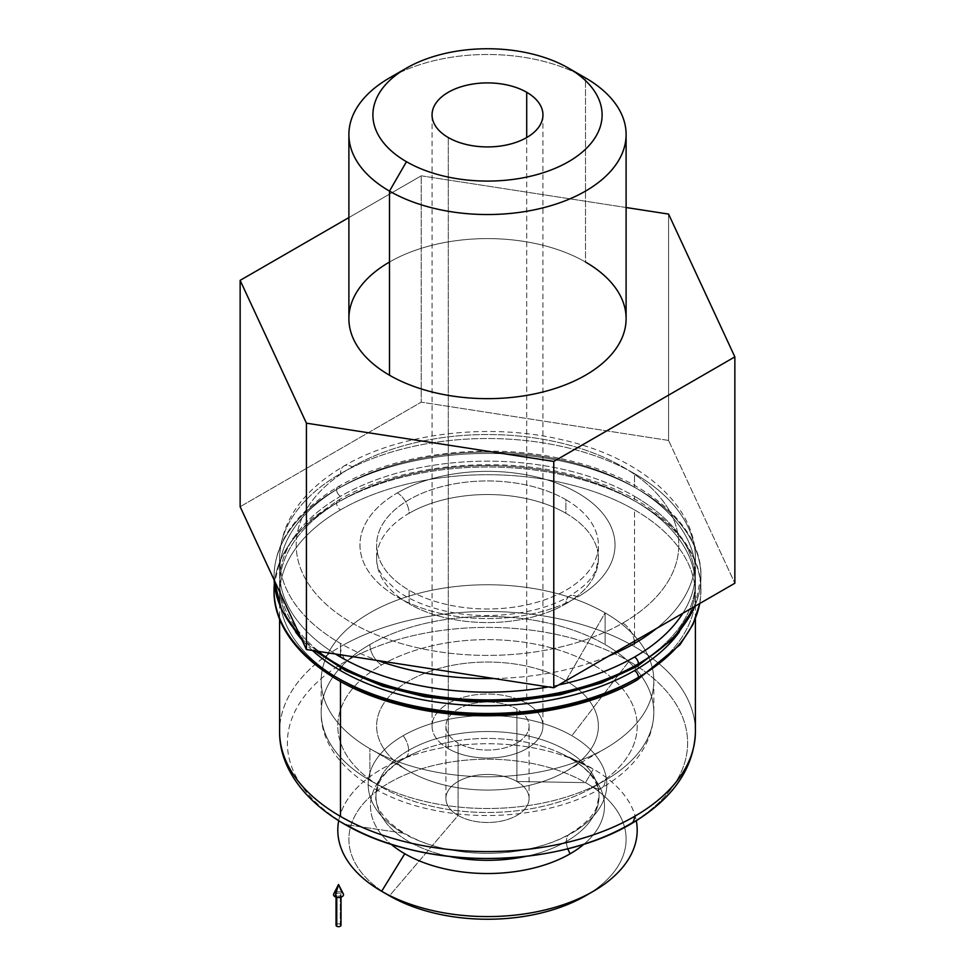 <?xml version="1.0" encoding="UTF-8"?>
<svg xmlns="http://www.w3.org/2000/svg" width="975" height="975" viewBox="0 0 975 975"><rect width="100%" height="100%" fill="white"/><g stroke="black" fill="none" stroke-linecap="round" stroke-linejoin="round"><path stroke-width="0.73" stroke-dasharray="4.88 3.66" d="M566.365 841.449A111.54 64.399 0 0 0 599.04 795.917A111.54 64.399 0 0 0 530.181 736.418A111.54 64.399 0 0 0 408.635 750.384A16.636 9.604 -120 0 0 403.138 735.711A119.316 68.884 180 0 1 571.862 735.711A119.316 68.884 180 0 1 571.862 833.125A16.636 9.604 -120 0 0 569.814 833.832A16.636 9.604 -120 0 0 566.365 841.449A16.636 9.604 60 0 1 569.814 833.832A16.636 9.604 60 0 1 571.862 833.125A119.316 68.884 180 0 1 403.138 833.125A119.316 68.884 180 0 1 403.138 735.711A16.636 9.604 60 0 1 408.635 750.384A111.54 64.399 0 0 0 375.96 795.917A111.54 64.399 0 0 0 448.829 856.318A111.54 64.399 180 0 1 375.96 795.917A111.54 64.399 180 0 1 408.635 750.384A16.636 9.604 60 0 1 405.186 758.002A16.636 9.604 60 0 1 404.771 758.209A117 67.543 180 0 1 414.351 753.261A117 67.543 180 0 1 560.649 753.261A117 67.543 180 0 1 570.229 758.209L593.348 769.056A149.699 86.422 180 0 1 636.297 820.743A149.699 86.422 0 0 0 593.348 769.056A149.699 86.422 0 0 0 581.1 762.718A149.699 86.422 0 0 0 393.9 762.718A149.699 86.422 0 0 0 338.703 820.743A149.699 86.422 180 0 1 437.848 748.629A149.699 86.422 180 0 1 593.348 769.056L570.229 758.209A117 67.543 0 0 0 560.649 753.261A117 67.543 0 0 0 414.351 753.261A117 67.543 0 0 0 404.771 758.209A117 67.543 0 0 0 391.146 844.289A117 67.543 180 0 1 404.771 758.209A16.636 9.604 -120 0 0 405.186 758.002A16.636 9.604 -120 0 0 408.635 750.384A111.54 64.399 180 0 1 530.181 736.418A111.54 64.399 180 0 1 599.04 795.917A111.54 64.399 180 0 1 566.365 841.449A111.54 64.399 180 0 1 526.171 856.318A111.54 64.399 0 0 0 566.365 841.449A16.636 9.604 -120 0 0 567.816 848.823A16.636 9.604 60 0 1 566.365 841.449M274.365 583.538A213.452 123.24 180 0 1 336.57 503.1A213.452 123.24 180 0 1 569.181 476.385A213.452 123.24 180 0 1 700.952 590.241A213.452 123.24 180 0 1 699.709 603.525A213.452 123.24 0 0 0 700.952 590.241A213.452 123.24 0 0 0 569.181 476.385A213.452 123.24 0 0 0 336.57 503.1A5.545 3.205 60 0 1 337.716 500.565A5.545 3.205 60 0 1 340.482 500.833A207.907 120.035 180 0 1 634.518 500.833A207.907 120.035 180 0 1 679.404 631.91A207.907 120.035 0 0 0 695.407 585.719A207.907 120.035 0 0 0 634.518 500.833A207.907 120.035 0 0 0 340.482 500.833A5.545 3.205 -120 0 0 337.716 500.565A5.545 3.205 -120 0 0 336.57 503.1A213.452 123.24 0 0 0 274.048 590.241M694.614 606.462A213.452 123.24 0 0 0 700.952 576.664A213.452 123.24 0 0 0 569.181 462.808A213.452 123.24 0 0 0 336.57 489.523A5.545 3.205 60 0 1 337.716 486.976A5.545 3.205 60 0 1 340.482 487.256A207.907 120.035 180 0 1 634.518 487.256A207.907 120.035 180 0 1 682.817 613.287A207.907 120.035 0 0 0 695.407 572.13A207.907 120.035 0 0 0 634.518 487.256A207.907 120.035 0 0 0 340.482 487.256A5.545 3.205 -120 0 0 337.716 486.976A5.545 3.205 -120 0 0 336.57 489.523A213.452 123.24 0 0 0 274.048 576.664A213.452 123.24 0 0 0 274.121 579.906A213.452 123.24 180 0 1 274.048 576.664A213.452 123.24 180 0 1 336.57 489.523A5.545 3.205 -120 0 0 340.482 496.312A207.907 120.035 180 0 1 634.518 496.312L634.518 500.833L634.518 496.312A207.907 120.035 0 0 0 340.482 496.312A207.907 120.035 0 0 0 340.482 666.071A207.907 120.035 180 0 1 279.593 581.185A207.907 120.035 180 0 1 340.482 496.312A5.545 3.205 60 0 1 336.57 489.523A213.452 123.24 180 0 1 569.181 462.808A213.452 123.24 180 0 1 700.952 576.664A213.452 123.24 180 0 1 694.614 606.462M299.898 635.444A213.452 123.24 0 0 0 317.57 651.239A213.452 123.24 180 0 1 299.898 635.444M558.773 684.901A207.907 120.035 180 0 1 548.267 686.924A207.907 120.035 0 0 0 558.773 684.901M335.461 654.006A207.907 120.035 180 0 1 340.482 487.256A207.907 120.035 0 0 0 279.593 572.13A207.907 120.035 0 0 0 335.461 654.006M312.402 650.435A207.907 120.035 180 0 1 301.945 639.856A207.907 120.035 0 0 0 312.402 650.435M295.596 631.91A207.907 120.035 180 0 1 340.482 500.833A207.907 120.035 0 0 0 279.593 585.719A207.907 120.035 0 0 0 295.596 631.91M458.092 743.023L458.092 815.453A41.584 24.009 180 0 1 445.916 798.476A41.584 24.009 180 0 1 471.583 776.295A41.584 24.009 180 0 1 516.908 781.499L516.908 709.069A41.584 24.009 0 0 0 471.583 703.865A41.584 24.009 0 0 0 445.916 726.046A41.584 24.009 0 0 0 458.092 743.023A41.584 24.009 0 0 0 503.417 748.227A41.584 24.009 0 0 0 529.084 726.046A41.584 24.009 0 0 0 516.908 709.069L516.908 781.499A41.584 24.009 0 0 0 458.092 781.499A41.584 24.009 0 0 0 458.092 815.453L389.488 895.806A138.608 80.023 180 0 1 389.488 782.632A138.608 80.023 180 0 1 585.512 782.632L516.908 781.499L585.512 782.632L593.348 769.056L585.512 782.632A138.608 80.023 0 0 0 389.488 782.632A138.608 80.023 0 0 0 389.488 895.806L458.092 815.453A41.584 24.009 0 0 0 516.908 815.453A41.584 24.009 0 0 0 516.908 781.499A41.584 24.009 180 0 1 529.084 798.476A41.584 24.009 180 0 1 503.417 820.658A41.584 24.009 180 0 1 458.092 815.453L458.092 743.023A41.584 24.009 180 0 1 458.092 709.069A41.584 24.009 180 0 1 516.908 709.069A41.584 24.009 180 0 1 516.908 743.023A41.584 24.009 180 0 1 458.092 743.023M585.512 895.806A138.608 80.023 0 0 0 585.512 782.632A138.608 80.023 180 0 1 589.278 893.539M279.618 733.395A207.907 120.035 180 0 1 340.482 646.657A17.062 9.86 -120 0 0 345.991 661.221A200.131 115.55 0 0 0 345.991 824.631L403.138 833.125A119.316 68.884 0 0 0 571.862 833.125A119.316 68.884 0 0 0 571.862 735.711L629.009 661.221A200.131 115.55 180 0 1 632.665 822.461M629.009 824.631A200.131 115.55 0 0 0 629.009 661.221L571.862 735.711A119.316 68.884 0 0 0 403.138 735.711A119.316 68.884 0 0 0 403.138 833.125L345.991 824.631A200.131 115.55 0 0 0 629.009 824.631A17.062 9.86 -120 0 0 630.983 823.924M340.482 679.648A207.907 120.035 0 0 0 634.518 679.648A207.907 120.035 0 0 0 634.518 509.888A207.907 120.035 0 0 0 340.482 509.888A5.545 3.205 60 0 1 336.57 503.1A5.545 3.205 -120 0 0 340.482 509.888A207.907 120.035 0 0 0 340.482 679.648L340.482 681.488L340.482 679.648A207.907 120.035 180 0 1 279.593 594.762A207.907 120.035 180 0 1 340.482 509.888A207.907 120.035 180 0 1 634.518 509.888L634.518 646.657A207.907 120.035 0 0 0 340.482 646.657A207.907 120.035 0 0 0 279.593 731.53M340.482 666.071L340.482 667.912L340.482 666.071A207.907 120.035 0 0 0 634.518 666.071A5.545 3.205 -120 0 0 637.284 666.339M340.482 654.786L340.482 643.427A207.907 120.035 180 0 1 279.593 558.553A207.907 120.035 180 0 1 340.482 473.679A207.907 120.035 180 0 1 634.518 473.679L634.518 487.256L634.518 473.679A207.907 120.035 0 0 0 340.482 473.679A207.907 120.035 0 0 0 279.593 558.553A207.907 120.035 0 0 0 340.482 643.427A207.907 120.035 0 0 0 377.983 660.587A207.907 120.035 180 0 1 340.482 643.427L340.482 654.786M634.372 641.245A16.636 9.604 -120 0 0 622.757 623.062A191.283 110.431 180 0 1 352.243 623.062A191.283 110.431 180 0 1 352.243 466.879A16.636 9.604 -120 0 0 343.931 466.062A16.636 9.604 -120 0 0 340.482 473.679A16.636 9.604 60 0 1 343.931 466.062A16.636 9.604 60 0 1 352.243 466.879A191.283 110.431 180 0 1 622.757 466.879A191.283 110.431 180 0 1 622.757 623.062A16.636 9.604 60 0 1 634.372 641.245M493.984 678.527A207.907 120.035 0 0 0 608.632 656.114A207.907 120.035 180 0 1 493.984 678.527M398.787 73.028A138.608 80.023 180 0 1 585.512 77.927L585.512 262.043A138.608 80.023 0 0 0 434.46 244.688A138.608 80.023 0 0 0 348.892 318.63M626.108 318.63A138.608 80.023 0 0 0 585.512 262.043L585.512 77.927A138.608 80.023 0 0 0 389.488 77.927M448.293 748.678L448.293 137.548L448.293 748.678A55.441 32.004 180 0 1 432.059 726.046A55.441 32.004 180 0 1 466.282 696.479A55.441 32.004 180 0 1 526.707 703.414A55.441 32.004 180 0 1 542.941 726.046A55.441 32.004 180 0 1 508.718 755.625A55.441 32.004 180 0 1 448.293 748.678A55.441 32.004 0 0 0 526.707 748.678A55.441 32.004 0 0 0 526.707 703.414L526.707 137.548L526.707 703.414A55.441 32.004 0 0 0 448.293 703.414A55.441 32.004 0 0 0 448.293 748.678M695.407 731.53A207.907 120.035 0 0 0 634.518 646.657L634.518 509.888A207.907 120.035 180 0 1 695.407 594.762A207.907 120.035 180 0 1 634.518 679.648A5.545 3.205 -120 0 0 637.284 679.916M634.518 666.071A207.907 120.035 0 0 0 634.518 496.312A207.907 120.035 180 0 1 695.407 581.185A207.907 120.035 180 0 1 634.518 666.071M583.854 844.289A117 67.543 0 0 0 570.229 758.209A117 67.543 180 0 1 583.854 844.289M656.48 628.485A207.907 120.035 0 0 0 695.407 558.553A207.907 120.035 0 0 0 634.518 473.679A207.907 120.035 180 0 1 695.407 558.553A207.907 120.035 180 0 1 656.48 628.485M345.991 824.631A200.131 115.55 180 0 1 345.991 661.221A200.131 115.55 180 0 1 629.009 661.221A200.131 115.55 0 0 0 345.991 661.221A17.062 9.86 60 0 1 340.482 646.657A207.907 120.035 180 0 1 634.518 646.657A207.907 120.035 180 0 1 695.382 733.395M626.108 207.517L421.224 175.817L348.892 217.571L421.224 175.817L421.224 402.163L240.142 506.707L421.224 402.163L421.224 175.817L626.108 207.517M389.488 262.043A138.608 80.023 180 0 1 585.512 262.043M668.582 440.432L668.582 214.086L668.582 440.432L421.224 402.163L668.582 440.432L734.858 583.233L668.582 440.432M622.757 623.062A191.283 110.431 0 0 0 622.757 466.879A191.283 110.431 0 0 0 352.243 466.879A191.283 110.431 0 0 0 352.243 623.062A191.283 110.431 0 0 0 622.757 623.062M369.891 748.678L409.098 771.322A110.882 64.021 0 0 0 565.914 771.31A110.882 64.021 0 0 0 565.902 680.782L605.109 612.873A166.323 96.025 180 0 1 605.109 748.678A166.323 96.025 180 0 1 369.891 748.678L369.891 780.366A166.323 96.025 0 0 0 605.109 780.366A16.636 9.604 60 0 1 601.673 787.983A16.636 9.604 60 0 1 593.348 787.166A149.699 86.422 180 0 1 381.652 787.166A149.699 86.422 180 0 1 381.652 664.938A16.636 9.604 60 0 1 369.891 644.56A166.323 96.025 0 0 0 321.177 712.469A166.323 96.025 0 0 0 369.891 780.366A166.323 96.025 180 0 1 321.177 712.469A166.323 96.025 180 0 1 369.891 644.56A166.323 96.025 180 0 1 605.109 644.56L605.109 612.873A166.323 96.025 0 0 0 423.845 592.057A166.323 96.025 0 0 0 321.177 680.782A166.323 96.025 0 0 0 369.891 748.678A166.323 96.025 0 0 0 551.155 769.494A166.323 96.025 0 0 0 653.823 680.782A166.323 96.025 0 0 0 605.109 612.873L605.109 644.56A166.323 96.025 180 0 1 653.823 712.469A166.323 96.025 180 0 1 605.109 780.366A166.323 96.025 180 0 1 369.891 780.366L369.891 748.678A166.323 96.025 180 0 1 369.891 612.873A166.323 96.025 180 0 1 605.109 612.873L565.902 680.782A110.882 64.021 0 0 0 409.098 680.782A110.882 64.021 0 0 0 409.086 771.31A110.882 64.021 0 0 0 409.098 771.322L369.891 748.678L409.086 771.31M593.348 787.166A16.636 9.604 -120 0 0 601.673 787.983A16.636 9.604 -120 0 0 605.109 780.366A166.323 96.025 0 0 0 653.823 712.469A166.323 96.025 0 0 0 605.109 644.56A166.323 96.025 0 0 0 369.891 644.56A16.636 9.604 -120 0 0 381.652 664.938A149.699 86.422 180 0 1 593.348 664.938A149.699 86.422 180 0 1 593.348 787.166A149.699 86.422 0 0 0 593.348 664.938A149.699 86.422 0 0 0 381.652 664.938A149.699 86.422 0 0 0 381.652 787.166A149.699 86.422 0 0 0 593.348 787.166M565.902 680.782A110.882 64.021 180 0 1 565.902 771.322A110.882 64.021 180 0 1 409.098 771.322A110.882 64.021 180 0 1 409.098 680.782A110.882 64.021 180 0 1 565.902 680.782M409.098 603.817L409.098 590.241A110.882 64.021 180 0 1 376.618 544.976A110.882 64.021 180 0 1 445.063 485.83A110.882 64.021 180 0 1 565.902 499.7L565.902 513.289A110.882 64.021 0 0 0 409.098 513.289A110.882 64.021 0 0 0 376.618 558.553A110.882 64.021 0 0 0 409.098 603.817A110.882 64.021 180 0 1 376.618 558.553A110.882 64.021 180 0 1 409.098 513.289A16.636 9.604 -120 0 0 397.325 492.911A127.518 73.625 0 0 0 397.325 597.029A127.518 73.625 0 0 0 577.675 597.029A16.636 9.604 -120 0 0 569.351 596.212A16.636 9.604 -120 0 0 565.902 603.817A110.882 64.021 180 0 1 409.098 603.817A110.882 64.021 0 0 0 565.902 603.817A16.636 9.604 60 0 1 569.351 596.212A16.636 9.604 60 0 1 577.675 597.029A127.518 73.625 0 0 0 577.675 492.911A127.518 73.625 0 0 0 397.325 492.911A16.636 9.604 60 0 1 409.098 513.289A110.882 64.021 180 0 1 565.902 513.289A110.882 64.021 180 0 1 598.382 558.553A110.882 64.021 180 0 1 565.902 603.817A110.882 64.021 0 0 0 598.382 558.553A110.882 64.021 0 0 0 565.902 513.289L565.902 499.7A110.882 64.021 180 0 1 598.382 544.976A110.882 64.021 180 0 1 529.937 604.122A110.882 64.021 180 0 1 409.098 590.241L409.098 603.817M397.325 492.911A127.518 73.625 180 0 1 577.675 492.911A127.518 73.625 180 0 1 577.675 597.029A127.518 73.625 180 0 1 397.325 597.029A127.518 73.625 180 0 1 397.325 492.911M565.902 499.7A110.882 64.021 0 0 0 409.098 499.7A110.882 64.021 0 0 0 409.098 590.241A110.882 64.021 0 0 0 565.902 590.241A110.882 64.021 0 0 0 565.902 499.7M343.31 893.856A4.985 2.876 0 0 0 342.054 892.637L338.52 884.483M336.765 895.696L336.765 897.366L336.765 895.696A2.498 1.438 180 0 1 336.034 894.672A2.498 1.438 180 0 1 337.569 893.344A2.498 1.438 180 0 1 340.287 893.661A2.498 1.438 180 0 1 341.018 894.672A2.498 1.438 180 0 1 339.483 896.001A2.498 1.438 180 0 1 336.765 895.696A2.498 1.438 0 0 0 340.287 895.696A2.498 1.438 0 0 0 340.287 893.661L340.287 924.215L340.287 893.661A2.498 1.438 0 0 0 336.765 893.661A2.498 1.438 0 0 0 336.765 895.696M341.018 925.226A2.498 1.438 0 0 0 340.287 924.215A2.498 1.438 0 0 0 337.569 923.898A2.498 1.438 0 0 0 336.034 925.226M336.326 892.088A4.985 2.876 180 0 1 342.054 892.637A4.985 2.876 0 0 0 333.742 893.856M336.765 924.215A2.498 1.438 180 0 1 340.287 924.215M581.1 762.718L560.649 753.261C577.468 761.536 588.583 770.335 593.994 779.671C597.492 785.545 599.174 790.957 599.04 795.917L596.7 806.959C593.519 815.746 584.549 824.704 569.814 833.832C542.137 850.419 494.069 857.878 453.485 850.395C400.567 841.864 373.096 811.59 375.96 795.917L378.276 784.936C381.444 776.137 390.414 767.154 405.186 758.002L414.351 753.261L393.9 762.718M699.782 603.488L700.952 590.241C702.171 542.722 651.8 495.166 575.25 475.678C497.213 454.362 397.946 464.807 337.716 500.565L312.073 518.444L292.634 538.736L279.983 560.662L274.353 583.452M695.029 606.231L700.952 576.664C702.171 529.145 651.8 481.589 575.25 462.101C497.213 440.785 397.946 451.23 337.716 486.976C295.815 512.192 274.584 542.076 274.048 576.664L274.109 579.893M445.916 798.476L445.916 726.046M279.593 594.762L279.593 618.845M279.593 581.185L279.593 585.719M695.407 572.13L695.407 558.553C696.308 505.55 640.758 457.214 562.38 439.835C489.145 422.382 400.152 432.888 343.931 466.062C302.128 490.803 280.69 521.637 279.593 558.553L279.593 572.13M542.941 114.916L542.941 726.046M301.165 638.174L314.949 650.837M432.059 726.046L432.059 114.916M695.407 585.719L695.407 581.185M695.407 618.845L695.407 594.762M381.652 891.284L389.488 895.806M529.084 726.046L529.084 798.476M565.914 771.31L605.109 748.678M653.823 680.782L653.823 712.469C653.031 742.609 635.639 767.776 601.673 787.983C558.37 813.479 491.01 822.254 433.96 810.188C367.697 797.27 320.263 756.758 321.177 712.469L321.177 680.782M376.618 544.976L376.618 558.553C376.326 564.513 378.909 571.192 384.369 578.589L396.886 590.497C408.05 598.821 422.857 605.353 441.285 610.082C483.746 621.233 538.98 614.591 569.351 596.212C584.074 587.072 592.995 578.138 596.127 569.388L598.382 558.553L598.382 544.976M341.018 897.171L341.018 894.672M336.034 894.672L336.034 897.171"/><path stroke-width="1.46" d="M638.43 677.381A213.452 123.24 0 0 0 699.709 603.525A213.452 123.24 180 0 1 638.43 677.381A5.545 3.205 -120 0 0 634.518 670.593A5.545 3.205 60 0 1 638.43 677.381A213.452 123.24 180 0 1 405.819 704.096A213.452 123.24 180 0 1 274.048 590.241A213.452 123.24 0 0 0 405.819 704.096A213.452 123.24 0 0 0 638.43 677.381A5.545 3.205 60 0 1 637.284 679.916A5.545 3.205 -120 0 0 638.43 677.381M679.404 631.91A207.907 120.035 180 0 1 634.518 670.593A207.907 120.035 180 0 1 340.482 670.593A207.907 120.035 180 0 1 312.402 650.435A207.907 120.035 0 0 0 340.482 670.593L340.482 667.912L340.482 670.593A207.907 120.035 0 0 0 634.518 670.593A207.907 120.035 0 0 0 679.404 631.91M638.43 663.804A213.452 123.24 0 0 0 694.614 606.462A213.452 123.24 180 0 1 638.43 663.804A5.545 3.205 -120 0 0 634.518 657.016A5.545 3.205 60 0 1 638.43 663.804A213.452 123.24 180 0 1 317.57 651.239A213.452 123.24 0 0 0 638.43 663.804A5.545 3.205 60 0 1 637.284 666.339A5.545 3.205 -120 0 0 638.43 663.804M682.817 613.287A207.907 120.035 180 0 1 634.518 657.016A207.907 120.035 180 0 1 558.773 684.901A207.907 120.035 0 0 0 634.518 657.016A207.907 120.035 0 0 0 682.817 613.287M274.121 579.906A213.452 123.24 0 0 0 299.898 635.444A213.452 123.24 180 0 1 274.121 579.906L281.568 609.899L301.165 638.174M548.267 686.924A207.907 120.035 180 0 1 340.482 657.016A207.907 120.035 180 0 1 335.461 654.006A207.907 120.035 0 0 0 340.482 657.016L340.482 654.786L340.482 657.016A207.907 120.035 0 0 0 548.267 686.924M301.945 639.856A207.907 120.035 180 0 1 295.596 631.91A207.907 120.035 0 0 0 301.945 639.856M448.829 856.318A111.54 64.399 0 0 0 526.171 856.318A111.54 64.399 180 0 1 448.829 856.318M589.278 893.539A138.608 80.023 180 0 1 389.488 895.806L381.652 891.284A149.699 86.422 180 0 1 338.703 820.743A149.699 86.422 0 0 0 381.652 891.284L389.488 895.806A138.608 80.023 0 0 0 585.512 895.806L593.348 891.284A149.699 86.422 180 0 1 381.652 891.284L404.771 853.747A117 67.543 180 0 1 391.146 844.289A117 67.543 0 0 0 404.771 853.747A117 67.543 0 0 0 570.229 853.747A16.636 9.604 60 0 1 567.816 848.823A16.636 9.604 -120 0 0 570.229 853.747A117 67.543 0 0 0 583.854 844.289A117 67.543 180 0 1 570.229 853.747A117 67.543 180 0 1 404.771 853.747L381.652 891.284A149.699 86.422 0 0 0 552.252 908.091A149.699 86.422 0 0 0 636.297 820.743A149.699 86.422 180 0 1 593.348 891.284M632.665 822.461A200.131 115.55 180 0 1 629.009 824.631A200.131 115.55 180 0 1 345.991 824.631M279.593 618.845L279.593 731.53A207.907 120.035 0 0 0 340.482 816.416A207.907 120.035 0 0 0 634.518 816.416A17.062 9.86 60 0 1 630.983 823.924A17.062 9.86 -120 0 0 634.518 816.416A207.907 120.035 180 0 1 340.482 816.416A207.907 120.035 180 0 1 279.618 733.395C280.191 785.228 334.242 832.004 410.256 849.566C483.88 867.774 574.141 857.476 630.983 823.924A17.062 9.86 60 0 1 629.009 824.631M340.482 816.416L340.482 681.488L340.482 816.416M634.518 643.427A16.636 9.604 -120 0 0 634.372 641.245A16.636 9.604 60 0 1 634.518 643.427A207.907 120.035 0 0 0 656.48 628.485A207.907 120.035 180 0 1 634.518 643.427A207.907 120.035 180 0 1 608.632 656.114A207.907 120.035 0 0 0 634.518 643.427M377.983 660.587A207.907 120.035 0 0 0 493.984 678.527A207.907 120.035 180 0 1 377.983 660.587M348.892 134.513L348.892 318.63A138.608 80.023 0 0 0 389.488 375.217L389.488 191.1A138.608 80.023 180 0 1 348.892 134.513A138.608 80.023 180 0 1 398.787 73.028M406.465 68.128L389.488 77.927A138.608 80.023 0 0 0 389.488 191.1L406.465 161.704A114.599 66.166 180 0 1 406.465 68.128A114.599 66.166 180 0 1 568.535 68.128L585.512 77.927L568.535 68.128A114.599 66.166 180 0 1 568.535 161.704A114.599 66.166 180 0 1 406.465 161.704L389.488 191.1A138.608 80.023 0 0 0 585.512 191.1A138.608 80.023 0 0 0 585.512 77.927A138.608 80.023 180 0 1 626.108 134.513A138.608 80.023 180 0 1 540.54 208.443A138.608 80.023 180 0 1 389.488 191.1L389.488 375.217A138.608 80.023 0 0 0 540.54 392.559A138.608 80.023 0 0 0 626.108 318.63L626.108 134.513M448.293 137.548A55.441 32.004 0 0 0 508.718 144.483A55.441 32.004 0 0 0 542.941 114.916A55.441 32.004 0 0 0 526.707 92.284L526.707 137.548L526.707 92.284A55.441 32.004 0 0 0 466.282 85.337A55.441 32.004 0 0 0 432.059 114.916A55.441 32.004 0 0 0 448.293 137.548A55.441 32.004 180 0 1 448.293 92.284A55.441 32.004 180 0 1 526.707 92.284A55.441 32.004 180 0 1 526.707 137.548A55.441 32.004 180 0 1 448.293 137.548M274.353 583.452L274.048 590.241A213.452 123.24 180 0 1 274.365 583.538M314.949 650.837L345.54 670.629L382.748 686.193L424.868 696.759L469.913 701.817L515.799 701.135L560.345 694.761L601.49 682.963L637.284 666.339A5.545 3.205 60 0 1 634.518 666.071A207.907 120.035 180 0 1 340.482 666.071M274.048 590.241C272.829 637.76 323.2 685.315 399.75 704.803C477.787 726.119 577.054 715.674 637.284 679.916A5.545 3.205 60 0 1 634.518 679.648A207.907 120.035 180 0 1 340.482 679.648M630.983 823.924C671.921 799.744 693.383 769.568 695.382 733.395A207.907 120.035 180 0 1 634.518 816.416A207.907 120.035 0 0 0 695.407 731.53L695.407 618.845M568.535 68.128A114.599 66.166 0 0 0 406.465 68.128A114.599 66.166 0 0 0 406.465 161.704A114.599 66.166 0 0 0 568.535 161.704A114.599 66.166 0 0 0 568.535 68.128L585.512 77.927M306.418 649.521L306.418 423.174L240.142 280.361L240.142 506.707L306.418 649.521L553.776 687.777L553.776 461.431L306.418 423.174L306.418 649.521L240.142 506.707L240.142 280.361L306.418 423.174L553.776 461.431L553.776 687.777L734.858 583.233L734.858 356.887L553.776 461.431L734.858 356.887L668.582 214.086L626.108 207.517L668.582 214.086L734.858 356.887L734.858 583.233L553.776 687.777L306.418 649.521M348.892 217.571L240.142 280.361L348.892 217.571M585.512 262.043A138.608 80.023 180 0 1 585.512 375.217A138.608 80.023 180 0 1 389.488 375.217A138.608 80.023 180 0 1 389.488 262.043M338.52 884.483L334.998 896.707A4.985 2.876 0 0 0 341.067 897.146A4.985 2.876 0 0 0 343.31 893.856L338.52 884.483L342.054 892.637A4.985 2.876 180 0 1 342.054 896.707A4.985 2.876 180 0 1 334.998 896.707L338.52 884.483L333.742 893.856A4.985 2.876 0 0 0 334.998 896.707A4.985 2.876 180 0 1 336.326 892.088M336.034 897.171L336.034 925.226A2.498 1.438 0 0 0 336.765 926.25L336.765 897.366L336.765 926.25A2.498 1.438 0 0 0 339.483 926.567A2.498 1.438 0 0 0 341.018 925.226L341.018 897.171M340.287 924.215A2.498 1.438 180 0 1 340.287 926.25A2.498 1.438 180 0 1 336.765 926.25A2.498 1.438 180 0 1 336.765 924.215M695.029 606.231L673.469 638.564L637.284 666.339M699.782 603.488L692.932 624.536L680.026 644.719L637.284 679.916"/></g></svg>
